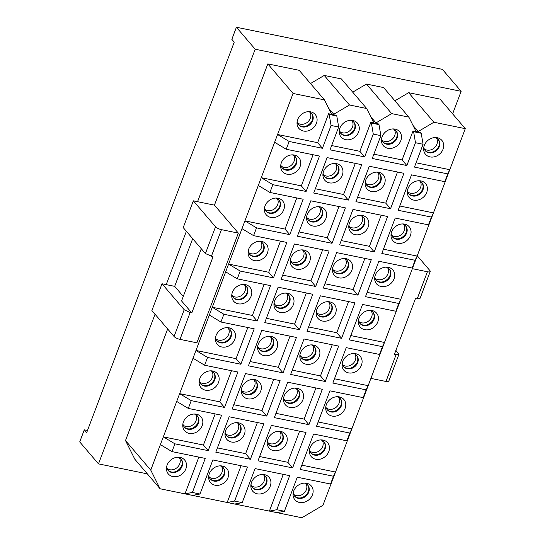 <?xml version="1.0" encoding="UTF-8"?>
<svg xmlns="http://www.w3.org/2000/svg" width="545" height="545" viewBox="0 0 545 545"><rect width="100%" height="100%" fill="white"/><g stroke="black" fill="none" stroke-linecap="round" stroke-linejoin="round"><path stroke-width="0.82" d="M338.663 127.012L331.067 125.459L329.194 114.443L336.79 115.99L338.663 127.012L330.045 149.834L364.653 156.905L359.87 151.312L331.66 145.549M336.79 115.99L336.197 115.302L332.402 114.525A1.935 1.621 139.5 0 0 333.785 114.266L349.488 104.987L366.662 108.503L373.604 122.4A1.935 1.621 139.5 0 0 375.989 122.891L391.692 113.619L408.866 117.127L415.808 131.032A1.935 1.621 139.5 0 0 418.199 131.522L433.902 122.243L408.641 92.691L394.914 100.798M329.194 114.443L328.601 113.748L332.402 114.525A1.935 1.621 139.5 0 1 331.401 113.776L324.452 99.871L293.074 93.461L150.754 470.103L160.073 488.763L276.983 512.661L301.882 517.75L322.953 505.304L446.832 177.466L444.788 181.669L411.516 174.863L398.136 210.281L431.408 217.087L428.465 224.86L395.193 218.054L381.813 253.473L415.086 260.278L412.149 268.051L378.87 261.253L365.491 296.671L398.763 303.47L395.827 311.243L362.554 304.444L349.168 339.862L382.44 346.668L379.504 354.441L346.232 347.635L332.845 383.053L366.117 389.859L363.181 397.632L329.909 390.833L316.529 426.251L349.801 433.05L346.858 440.823L313.586 434.024L300.206 469.443L333.479 476.241L330.543 484.021L297.263 477.216L284.401 511.265L276.983 512.661M331.067 125.459L322.442 148.281L289.17 141.475L286.234 149.255L274.632 142.265M328.601 113.748L317.667 142.688L322.442 148.281M332.007 243.295L345.394 207.877L310.786 200.798L297.4 236.217L332.007 243.295L327.232 237.702L299.021 231.938M296.787 197.937L285.021 229.077L289.804 234.663L256.531 227.865L253.595 235.638L241.994 228.655M313.109 154.746L301.344 185.879L306.127 191.472L272.854 184.673L269.911 192.446L303.184 199.245L289.804 234.663M444.788 181.669L447.724 173.889L449.775 169.693L446.832 177.466M348.33 200.104L361.717 164.685L327.102 157.607L313.722 193.025L348.33 200.104L343.554 194.511L315.337 188.74M390.533 208.728L403.92 173.31L369.312 166.239L355.926 201.657L390.533 208.728L385.758 203.135L357.547 197.372M408.641 92.691L440.019 99.101L465.28 128.661L433.902 122.243M416.073 162.805L449.775 169.693L465.28 128.661M415.481 142.715L423.077 144.268L421.203 133.252L413.607 131.699L415.481 142.715L406.856 165.537L372.249 158.459L380.873 135.637L373.277 134.084L364.653 156.905M406.856 165.537L402.081 159.944L373.87 154.174M447.724 173.889L414.452 167.09L423.077 144.268M355.32 163.377L343.554 194.511M326.455 166.988A10.736 9.013 139.5 0 0 322.913 174.427A10.736 9.013 139.5 0 0 328.478 182.636A10.736 9.013 139.5 0 0 339.426 179.537A10.736 9.013 139.5 0 0 342.75 169.584A10.736 9.013 139.5 0 0 335.659 163.534A10.736 9.013 139.5 0 0 326.455 166.988M397.523 172.002L385.758 203.135M368.658 175.613A10.736 9.013 139.5 0 0 365.116 183.059A10.736 9.013 139.5 0 0 370.682 191.261A10.736 9.013 139.5 0 0 381.629 188.168A10.736 9.013 139.5 0 0 384.961 178.215A10.736 9.013 139.5 0 0 377.862 172.166A10.736 9.013 139.5 0 0 368.658 175.613M431.408 217.087L433.452 212.884L399.751 205.996M410.869 184.244A10.736 9.013 139.5 0 0 407.319 191.683A10.736 9.013 139.5 0 0 412.885 199.892A10.736 9.013 139.5 0 0 423.833 196.793A10.736 9.013 139.5 0 0 427.164 186.84A10.736 9.013 139.5 0 0 420.066 180.797A10.736 9.013 139.5 0 0 410.869 184.244M452.629 113.857L461.145 91.322L255.183 49.22L197.569 201.691L214.451 205.145L238.342 233.103L196.881 342.812L180 339.365A4.837 1.437 20.7 0 1 174.073 336.503L151.892 310.541L162.008 283.761L174.672 286.35L183.277 296.425M324.452 99.871L299.198 70.312L267.82 63.901L214.451 205.145M366.662 108.503L341.402 78.943L324.234 75.435L310.5 83.542M408.866 117.127L383.612 87.568L366.438 84.059L352.704 92.166M186.376 231.298L166.232 284.619M192.685 238.676L174.672 286.35M155.039 314.227L98.495 463.877L147.341 473.864M167.649 328.989L125.5 440.544L134.813 459.203L160.073 488.763M380.873 135.637L379 124.621L371.397 123.068L370.811 122.373L359.87 151.312M370.811 122.373L378.407 123.926L379 124.621M342.778 123.79A10.736 9.013 139.5 0 0 339.228 131.236A10.736 9.013 139.5 0 0 344.794 139.438A10.736 9.013 139.5 0 0 355.742 136.345A10.736 9.013 139.5 0 0 359.073 126.392A10.736 9.013 139.5 0 0 351.975 120.343A10.736 9.013 139.5 0 0 342.778 123.79M413.607 131.699L413.015 131.004L402.081 159.944M413.015 131.004L420.611 132.558L421.203 133.252M384.981 132.421A10.736 9.013 139.5 0 0 381.439 139.867A10.736 9.013 139.5 0 0 387.005 148.07A10.736 9.013 139.5 0 0 397.952 144.977A10.736 9.013 139.5 0 0 401.284 135.017A10.736 9.013 139.5 0 0 394.185 128.974A10.736 9.013 139.5 0 0 384.981 132.421M427.191 141.046A10.736 9.013 139.5 0 0 423.642 148.492A10.736 9.013 139.5 0 0 429.208 156.694A10.736 9.013 139.5 0 0 440.156 153.601A10.736 9.013 139.5 0 0 443.487 143.648A10.736 9.013 139.5 0 0 436.388 137.599A10.736 9.013 139.5 0 0 427.191 141.046M430.509 220.664L428.465 224.86M338.997 206.569L327.232 237.702M310.132 210.179A10.736 9.013 139.5 0 0 306.59 217.625A10.736 9.013 139.5 0 0 312.156 225.828A10.736 9.013 139.5 0 0 323.103 222.735A10.736 9.013 139.5 0 0 326.435 212.775A10.736 9.013 139.5 0 0 319.336 206.732A10.736 9.013 139.5 0 0 310.132 210.179M381.2 215.193L369.435 246.333L341.225 240.563M352.343 218.811A10.736 9.013 139.5 0 0 348.793 226.25A10.736 9.013 139.5 0 0 354.359 234.452A10.736 9.013 139.5 0 0 365.307 231.359A10.736 9.013 139.5 0 0 368.638 221.406A10.736 9.013 139.5 0 0 361.539 215.357A10.736 9.013 139.5 0 0 352.343 218.811M415.086 260.278L417.129 256.082L383.428 249.194M394.546 227.435A10.736 9.013 139.5 0 0 390.997 234.881A10.736 9.013 139.5 0 0 396.562 243.084A10.736 9.013 139.5 0 0 407.51 239.991A10.736 9.013 139.5 0 0 410.841 230.031A10.736 9.013 139.5 0 0 403.743 223.988A10.736 9.013 139.5 0 0 394.546 227.435M414.193 263.855L412.149 268.051M322.674 249.76L310.909 280.893L282.698 275.13M293.81 253.371A10.736 9.013 139.5 0 0 290.267 260.817A10.736 9.013 139.5 0 0 295.833 269.019A10.736 9.013 139.5 0 0 306.781 265.926A10.736 9.013 139.5 0 0 310.112 255.973A10.736 9.013 139.5 0 0 303.013 249.923A10.736 9.013 139.5 0 0 293.81 253.371M364.878 258.391L353.112 289.524L324.902 283.754M336.02 262.002A10.736 9.013 139.5 0 0 332.47 269.441A10.736 9.013 139.5 0 0 338.036 277.65A10.736 9.013 139.5 0 0 348.984 274.551A10.736 9.013 139.5 0 0 352.315 264.597A10.736 9.013 139.5 0 0 345.217 258.555A10.736 9.013 139.5 0 0 336.02 262.002M398.763 303.47L400.807 299.273L367.112 292.386M378.223 270.627A10.736 9.013 139.5 0 0 374.681 278.073A10.736 9.013 139.5 0 0 380.246 286.275A10.736 9.013 139.5 0 0 391.194 283.182A10.736 9.013 139.5 0 0 394.526 273.229A10.736 9.013 139.5 0 0 387.427 267.179A10.736 9.013 139.5 0 0 378.223 270.627M397.87 307.046L395.827 311.243M306.351 292.958L294.586 324.091L266.376 318.321M277.494 296.569A10.736 9.013 139.5 0 0 273.944 304.008A10.736 9.013 139.5 0 0 279.51 312.217A10.736 9.013 139.5 0 0 290.458 309.117A10.736 9.013 139.5 0 0 293.789 299.164A10.736 9.013 139.5 0 0 286.69 293.115A10.736 9.013 139.5 0 0 277.494 296.569M348.555 301.583L336.796 332.716L308.579 326.952M319.697 305.193A10.736 9.013 139.5 0 0 316.148 312.639A10.736 9.013 139.5 0 0 321.714 320.841A10.736 9.013 139.5 0 0 332.661 317.749A10.736 9.013 139.5 0 0 335.993 307.796A10.736 9.013 139.5 0 0 328.901 301.746A10.736 9.013 139.5 0 0 319.697 305.193M382.44 346.668L384.484 342.464L350.789 335.577M361.9 313.825A10.736 9.013 139.5 0 0 358.358 321.264A10.736 9.013 139.5 0 0 363.924 329.473A10.736 9.013 139.5 0 0 374.871 326.373A10.736 9.013 139.5 0 0 378.203 316.42A10.736 9.013 139.5 0 0 371.104 310.371A10.736 9.013 139.5 0 0 361.9 313.825M381.548 350.244L379.504 354.441M290.029 336.149L278.263 367.282L250.053 361.519M261.171 339.76A10.736 9.013 139.5 0 0 257.622 347.206A10.736 9.013 139.5 0 0 263.187 355.408A10.736 9.013 139.5 0 0 274.135 352.315A10.736 9.013 139.5 0 0 277.466 342.355A10.736 9.013 139.5 0 0 270.368 336.313A10.736 9.013 139.5 0 0 261.171 339.76M332.239 344.774L320.474 375.914L292.263 370.144M303.374 348.384A10.736 9.013 139.5 0 0 299.832 355.831A10.736 9.013 139.5 0 0 305.398 364.033A10.736 9.013 139.5 0 0 316.345 360.94A10.736 9.013 139.5 0 0 319.677 350.987A10.736 9.013 139.5 0 0 312.578 344.937A10.736 9.013 139.5 0 0 303.374 348.384M366.117 389.859L368.161 385.662L334.466 378.775M345.584 357.016A10.736 9.013 139.5 0 0 342.035 364.462A10.736 9.013 139.5 0 0 347.601 372.664A10.736 9.013 139.5 0 0 358.549 369.571A10.736 9.013 139.5 0 0 361.88 359.611A10.736 9.013 139.5 0 0 354.781 353.569A10.736 9.013 139.5 0 0 345.584 357.016M365.225 393.435L363.181 397.632M273.706 379.34L261.947 410.474L233.73 404.71M244.848 382.951A10.736 9.013 139.5 0 0 241.299 390.397A10.736 9.013 139.5 0 0 246.865 398.599A10.736 9.013 139.5 0 0 257.819 395.506A10.736 9.013 139.5 0 0 261.144 385.553A10.736 9.013 139.5 0 0 254.052 379.504A10.736 9.013 139.5 0 0 244.848 382.951M315.916 387.972L304.151 419.105L275.94 413.335M287.052 391.582A10.736 9.013 139.5 0 0 283.509 399.022A10.736 9.013 139.5 0 0 289.075 407.231A10.736 9.013 139.5 0 0 300.022 404.131A10.736 9.013 139.5 0 0 303.354 394.178A10.736 9.013 139.5 0 0 296.255 388.135A10.736 9.013 139.5 0 0 287.052 391.582M349.801 433.05L351.845 428.854L318.144 421.966M329.262 400.207A10.736 9.013 139.5 0 0 325.712 407.653A10.736 9.013 139.5 0 0 331.278 415.855A10.736 9.013 139.5 0 0 342.226 412.763A10.736 9.013 139.5 0 0 345.557 402.81A10.736 9.013 139.5 0 0 338.459 396.76A10.736 9.013 139.5 0 0 329.262 400.207M348.902 436.627L346.858 440.823M257.39 422.538L245.625 453.672L217.414 447.901M228.525 426.149A10.736 9.013 139.5 0 0 224.983 433.588A10.736 9.013 139.5 0 0 230.549 441.791A10.736 9.013 139.5 0 0 241.496 438.698A10.736 9.013 139.5 0 0 244.828 428.745A10.736 9.013 139.5 0 0 237.729 422.695A10.736 9.013 139.5 0 0 228.525 426.149M299.593 431.163L287.828 462.296L259.618 456.533M270.736 434.774A10.736 9.013 139.5 0 0 267.186 442.22A10.736 9.013 139.5 0 0 272.752 450.422A10.736 9.013 139.5 0 0 283.7 447.329A10.736 9.013 139.5 0 0 287.031 437.369A10.736 9.013 139.5 0 0 279.932 431.327A10.736 9.013 139.5 0 0 270.736 434.774M333.479 476.241L335.522 472.045L301.821 465.157M312.939 443.405A10.736 9.013 139.5 0 0 309.39 450.844A10.736 9.013 139.5 0 0 314.956 459.054A10.736 9.013 139.5 0 0 325.903 455.954A10.736 9.013 139.5 0 0 329.234 446.001A10.736 9.013 139.5 0 0 322.136 439.951A10.736 9.013 139.5 0 0 312.939 443.405M332.586 479.825L330.543 484.021M241.067 465.73L227.183 502.476L234.595 501.087L242.191 502.64L234.779 504.03M212.203 469.34A10.736 9.013 139.5 0 0 208.66 476.786A10.736 9.013 139.5 0 0 214.226 484.989A10.736 9.013 139.5 0 0 225.174 481.896A10.736 9.013 139.5 0 0 228.505 471.936A10.736 9.013 139.5 0 0 221.406 465.893A10.736 9.013 139.5 0 0 212.203 469.34M283.271 474.354L269.387 511.108L276.805 509.711L284.401 511.265M254.413 477.965A10.736 9.013 139.5 0 0 250.864 485.411A10.736 9.013 139.5 0 0 256.429 493.613A10.736 9.013 139.5 0 0 267.377 490.52A10.736 9.013 139.5 0 0 270.708 480.567A10.736 9.013 139.5 0 0 263.61 474.518A10.736 9.013 139.5 0 0 254.413 477.965M296.616 486.596A10.736 9.013 139.5 0 0 293.074 494.043A10.736 9.013 139.5 0 0 298.64 502.245A10.736 9.013 139.5 0 0 309.587 499.152A10.736 9.013 139.5 0 0 312.912 489.192A10.736 9.013 139.5 0 0 305.82 483.149A10.736 9.013 139.5 0 0 296.616 486.596M461.145 91.322L442.377 69.358L236.407 27.25L231.836 39.342L234.227 42.142L86.682 432.607L84.291 429.814L79.72 441.906L98.495 463.877M236.407 27.25L255.183 49.22M324.234 75.435L349.488 104.987M366.438 84.059L391.692 113.619M125.5 440.544L150.754 470.103M267.82 63.901L293.074 93.461M374.217 251.919L387.597 216.501L352.99 209.43L339.603 244.848L374.217 251.919L369.435 246.333M315.684 286.486L329.071 251.068L294.464 243.997L281.077 279.415L315.684 286.486L310.909 280.893M357.895 295.118L371.274 259.699L336.667 252.621L323.287 288.039L357.895 295.118L353.112 289.524M299.368 329.684L312.748 294.266L278.141 287.188L264.754 322.606L299.368 329.684L294.586 324.091M341.572 338.309L354.959 302.891L320.344 295.819L306.964 331.237L341.572 338.309L336.796 332.716M283.046 372.875L296.425 337.457L261.818 330.379L248.438 365.797L283.046 372.875L278.263 367.282M325.249 381.5L338.636 346.082L304.028 339.01L290.642 374.429L325.249 381.5L320.474 375.914M266.723 416.067L280.11 380.648L245.495 373.577L232.116 408.995L266.723 416.067L261.947 410.474M308.926 424.698L322.313 389.28L287.706 382.202L274.319 417.62L308.926 424.698L304.151 419.105M250.4 459.265L263.787 423.84L229.179 416.768L215.793 452.187L250.4 459.265L245.625 453.672M292.611 467.889L305.99 432.471L271.383 425.393L257.996 460.818L292.611 467.889L287.828 462.296M234.595 501.087L247.464 467.038L212.857 459.96L199.988 494.008L192.569 495.405M276.805 509.711L289.668 475.662L255.06 468.591L242.191 502.64M198.864 457.098L184.973 493.852L192.392 492.455L199.988 494.008M169.999 460.709A10.736 9.013 139.5 0 0 166.457 468.155A10.736 9.013 139.5 0 0 172.016 476.357A10.736 9.013 139.5 0 0 182.97 473.264A10.736 9.013 139.5 0 0 186.295 463.311A10.736 9.013 139.5 0 0 179.203 457.262A10.736 9.013 139.5 0 0 169.999 460.709M84.291 429.814L87.493 430.468M317.667 142.688L277.569 134.492L289.17 141.475M300.567 115.165A10.736 9.013 139.5 0 0 297.025 122.605A10.736 9.013 139.5 0 0 302.591 130.814A10.736 9.013 139.5 0 0 313.538 127.721A10.736 9.013 139.5 0 0 316.87 117.761A10.736 9.013 139.5 0 0 309.771 111.718A10.736 9.013 139.5 0 0 300.567 115.165M215.18 413.907L203.414 445.04L208.197 450.633L174.925 443.834L171.982 451.607L160.387 444.618M174.925 443.834L163.323 436.845L203.414 445.04M186.322 417.518A10.736 9.013 139.5 0 0 182.773 424.964A10.736 9.013 139.5 0 0 188.338 433.166A10.736 9.013 139.5 0 0 199.286 430.073A10.736 9.013 139.5 0 0 202.617 420.113A10.736 9.013 139.5 0 0 195.519 414.071A10.736 9.013 139.5 0 0 186.322 417.518M231.502 370.716L219.737 401.849L224.52 407.442L191.247 400.636L188.304 408.416L176.703 401.427M191.247 400.636L179.646 393.654L219.737 401.849M202.645 374.326A10.736 9.013 139.5 0 0 199.095 381.766A10.736 9.013 139.5 0 0 204.661 389.975A10.736 9.013 139.5 0 0 215.609 386.875A10.736 9.013 139.5 0 0 218.94 376.922A10.736 9.013 139.5 0 0 211.841 370.879A10.736 9.013 139.5 0 0 202.645 374.326M247.825 327.518L236.06 358.658L240.835 364.244L207.563 357.445L204.627 365.218L193.025 358.235M207.563 357.445L195.962 350.455L236.06 358.658M218.961 331.128A10.736 9.013 139.5 0 0 215.418 338.574A10.736 9.013 139.5 0 0 220.984 346.777A10.736 9.013 139.5 0 0 231.932 343.684A10.736 9.013 139.5 0 0 235.263 333.731A10.736 9.013 139.5 0 0 228.164 327.681A10.736 9.013 139.5 0 0 218.961 331.128M264.148 284.327L252.383 315.46L257.158 321.053L223.886 314.254L220.95 322.027L209.348 315.037M223.886 314.254L212.284 307.264L252.383 315.46M235.283 287.937A10.736 9.013 139.5 0 0 231.741 295.383A10.736 9.013 139.5 0 0 237.307 303.585A10.736 9.013 139.5 0 0 248.254 300.493A10.736 9.013 139.5 0 0 251.586 290.533A10.736 9.013 139.5 0 0 244.487 284.49A10.736 9.013 139.5 0 0 235.283 287.937M280.471 241.135L268.705 272.268L273.481 277.861L240.209 271.056L237.273 278.836L225.671 271.846M240.209 271.056L228.607 264.073L268.705 272.268M251.606 244.746A10.736 9.013 139.5 0 0 248.064 252.185A10.736 9.013 139.5 0 0 253.629 260.394A10.736 9.013 139.5 0 0 264.577 257.295A10.736 9.013 139.5 0 0 267.902 247.341A10.736 9.013 139.5 0 0 260.81 241.299A10.736 9.013 139.5 0 0 251.606 244.746M256.531 227.865L244.93 220.875L285.021 229.077M267.929 201.548A10.736 9.013 139.5 0 0 264.38 208.994A10.736 9.013 139.5 0 0 269.945 217.196A10.736 9.013 139.5 0 0 280.893 214.103A10.736 9.013 139.5 0 0 284.224 204.15A10.736 9.013 139.5 0 0 277.126 198.101A10.736 9.013 139.5 0 0 267.929 201.548M269.911 192.446L258.31 185.457M272.854 184.673L261.253 177.684L301.344 185.879M284.252 158.357A10.736 9.013 139.5 0 0 280.702 165.803A10.736 9.013 139.5 0 0 286.268 174.005A10.736 9.013 139.5 0 0 297.216 170.912A10.736 9.013 139.5 0 0 300.547 160.959A10.736 9.013 139.5 0 0 293.448 154.909A10.736 9.013 139.5 0 0 284.252 158.357M192.392 492.455L205.261 458.406L171.982 451.607M208.197 450.633L221.577 415.215L188.304 408.416M224.52 407.442L237.899 372.024L204.627 365.218M240.835 364.244L254.222 328.826L220.95 322.027M257.158 321.053L270.545 285.635L237.273 278.836M273.481 277.861L286.868 242.443L253.595 235.638M306.127 191.472L319.506 156.054L286.234 149.255M371.397 123.068L373.277 134.084M297.182 121.317A8.584 7.208 139.5 0 0 298.653 124.819A8.584 7.208 139.5 0 0 310.364 124.267A8.584 7.208 139.5 0 0 311.706 113.667A8.584 7.208 139.5 0 0 308.47 111.67M311.481 113.421A8.584 7.208 -40.5 0 1 309.935 123.763A8.584 7.208 -40.5 0 1 298.442 124.567M280.859 164.508A8.584 7.208 139.5 0 0 282.33 168.017A8.584 7.208 139.5 0 0 294.041 167.458A8.584 7.208 139.5 0 0 295.383 156.858A8.584 7.208 139.5 0 0 292.147 154.862M295.165 156.619A8.584 7.208 -40.5 0 1 293.612 166.961A8.584 7.208 -40.5 0 1 282.126 167.758M264.536 207.7A8.584 7.208 139.5 0 0 266.008 211.208A8.584 7.208 139.5 0 0 277.718 210.649A8.584 7.208 139.5 0 0 279.06 200.056A8.584 7.208 139.5 0 0 275.825 198.06M278.842 199.811A8.584 7.208 -40.5 0 1 277.296 210.152A8.584 7.208 -40.5 0 1 265.803 210.949M248.22 250.898A8.584 7.208 139.5 0 0 249.685 254.399A8.584 7.208 139.5 0 0 261.396 253.847A8.584 7.208 139.5 0 0 262.738 243.247A8.584 7.208 139.5 0 0 259.502 241.251M262.52 243.002A8.584 7.208 -40.5 0 1 260.973 253.343A8.584 7.208 -40.5 0 1 249.481 254.147M231.897 294.089A8.584 7.208 139.5 0 0 233.362 297.597A8.584 7.208 139.5 0 0 245.08 297.039A8.584 7.208 139.5 0 0 246.415 286.438A8.584 7.208 139.5 0 0 243.186 284.442M246.197 286.2A8.584 7.208 -40.5 0 1 244.651 296.541A8.584 7.208 -40.5 0 1 233.158 297.338M215.575 337.28A8.584 7.208 139.5 0 0 217.046 340.788A8.584 7.208 139.5 0 0 228.757 340.23A8.584 7.208 139.5 0 0 230.099 329.636A8.584 7.208 139.5 0 0 226.863 327.634M229.874 329.391A8.584 7.208 -40.5 0 1 228.328 339.733A8.584 7.208 -40.5 0 1 216.835 340.53M199.252 380.471A8.584 7.208 139.5 0 0 200.724 383.98A8.584 7.208 139.5 0 0 212.434 383.421A8.584 7.208 139.5 0 0 213.776 372.828A8.584 7.208 139.5 0 0 210.54 370.832M213.551 372.582A8.584 7.208 -40.5 0 1 212.005 382.924A8.584 7.208 -40.5 0 1 200.519 383.728M182.929 423.669A8.584 7.208 139.5 0 0 184.401 427.178A8.584 7.208 139.5 0 0 196.111 426.619A8.584 7.208 139.5 0 0 197.453 416.019A8.584 7.208 139.5 0 0 194.218 414.023M197.236 415.781A8.584 7.208 -40.5 0 1 195.689 426.115A8.584 7.208 -40.5 0 1 184.196 426.919M166.613 466.861A8.584 7.208 139.5 0 0 168.078 470.369A8.584 7.208 139.5 0 0 179.789 469.81A8.584 7.208 139.5 0 0 181.131 459.217A8.584 7.208 139.5 0 0 177.895 457.214M180.913 458.972A8.584 7.208 -40.5 0 1 179.366 469.313A8.584 7.208 -40.5 0 1 167.874 470.11M339.385 129.942A8.584 7.208 139.5 0 0 340.857 133.45A8.584 7.208 139.5 0 0 352.567 132.891A8.584 7.208 139.5 0 0 353.909 122.298A8.584 7.208 139.5 0 0 350.673 120.295M353.691 122.053A8.584 7.208 -40.5 0 1 352.145 132.394A8.584 7.208 -40.5 0 1 340.652 133.191M323.069 173.133A8.584 7.208 139.5 0 0 324.534 176.641A8.584 7.208 139.5 0 0 336.245 176.083A8.584 7.208 139.5 0 0 337.587 165.489A8.584 7.208 139.5 0 0 334.351 163.493M337.369 165.244A8.584 7.208 -40.5 0 1 335.822 175.585A8.584 7.208 -40.5 0 1 324.329 176.389M306.746 216.331A8.584 7.208 139.5 0 0 308.211 219.833A8.584 7.208 139.5 0 0 319.929 219.281A8.584 7.208 139.5 0 0 321.264 208.68A8.584 7.208 139.5 0 0 318.035 206.684M321.046 208.435A8.584 7.208 -40.5 0 1 319.499 218.777A8.584 7.208 -40.5 0 1 308.007 219.581M290.424 259.522A8.584 7.208 139.5 0 0 291.895 263.031A8.584 7.208 139.5 0 0 303.606 262.472A8.584 7.208 139.5 0 0 304.948 251.879A8.584 7.208 139.5 0 0 301.712 249.876M304.723 251.633A8.584 7.208 -40.5 0 1 303.177 261.975A8.584 7.208 -40.5 0 1 291.684 262.772M274.101 302.713A8.584 7.208 139.5 0 0 275.572 306.222A8.584 7.208 139.5 0 0 287.283 305.663A8.584 7.208 139.5 0 0 288.625 295.07A8.584 7.208 139.5 0 0 285.389 293.074M288.4 294.825A8.584 7.208 -40.5 0 1 286.854 305.166A8.584 7.208 -40.5 0 1 275.361 305.97M257.778 345.911A8.584 7.208 139.5 0 0 259.25 349.413A8.584 7.208 139.5 0 0 270.96 348.861A8.584 7.208 139.5 0 0 272.302 338.261A8.584 7.208 139.5 0 0 269.067 336.265M272.084 338.016A8.584 7.208 -40.5 0 1 270.538 348.357A8.584 7.208 -40.5 0 1 259.045 349.161M241.462 389.103A8.584 7.208 139.5 0 0 242.927 392.611A8.584 7.208 139.5 0 0 254.638 392.053A8.584 7.208 139.5 0 0 255.98 381.459A8.584 7.208 139.5 0 0 252.744 379.456M255.762 381.214A8.584 7.208 -40.5 0 1 254.215 391.555A8.584 7.208 -40.5 0 1 242.723 392.352M225.14 432.294A8.584 7.208 139.5 0 0 226.604 435.802A8.584 7.208 139.5 0 0 238.322 435.244A8.584 7.208 139.5 0 0 239.657 424.65A8.584 7.208 139.5 0 0 236.428 422.654M239.439 424.405A8.584 7.208 -40.5 0 1 237.893 434.746A8.584 7.208 -40.5 0 1 226.4 435.55M208.817 475.492A8.584 7.208 139.5 0 0 210.288 478.994A8.584 7.208 139.5 0 0 221.999 478.442A8.584 7.208 139.5 0 0 223.341 467.842A8.584 7.208 139.5 0 0 220.105 465.846M223.116 467.596A8.584 7.208 -40.5 0 1 221.57 477.938A8.584 7.208 -40.5 0 1 210.077 478.742M381.595 138.573A8.584 7.208 139.5 0 0 383.06 142.075A8.584 7.208 139.5 0 0 394.778 141.523A8.584 7.208 139.5 0 0 396.113 130.923A8.584 7.208 139.5 0 0 392.884 128.927M395.895 130.677A8.584 7.208 -40.5 0 1 394.348 141.019A8.584 7.208 -40.5 0 1 382.856 141.823M365.273 181.764A8.584 7.208 139.5 0 0 366.744 185.273A8.584 7.208 139.5 0 0 378.455 184.714A8.584 7.208 139.5 0 0 379.797 174.114A8.584 7.208 139.5 0 0 376.561 172.118M379.572 173.875A8.584 7.208 -40.5 0 1 378.026 184.217A8.584 7.208 -40.5 0 1 366.533 185.014M348.95 224.956A8.584 7.208 139.5 0 0 350.421 228.464A8.584 7.208 139.5 0 0 362.132 227.905A8.584 7.208 139.5 0 0 363.474 217.312A8.584 7.208 139.5 0 0 360.238 215.316M363.249 217.067A8.584 7.208 -40.5 0 1 361.703 227.408A8.584 7.208 -40.5 0 1 350.21 228.205M332.627 268.154A8.584 7.208 139.5 0 0 334.099 271.655A8.584 7.208 139.5 0 0 345.809 271.103A8.584 7.208 139.5 0 0 347.151 260.503A8.584 7.208 139.5 0 0 343.915 258.507M346.933 260.258A8.584 7.208 -40.5 0 1 345.387 270.599A8.584 7.208 -40.5 0 1 333.894 271.403M316.311 311.345A8.584 7.208 139.5 0 0 317.776 314.853A8.584 7.208 139.5 0 0 329.487 314.295A8.584 7.208 139.5 0 0 330.829 303.694A8.584 7.208 139.5 0 0 327.593 301.698M330.611 303.456A8.584 7.208 -40.5 0 1 329.064 313.797A8.584 7.208 -40.5 0 1 317.572 314.594M299.988 354.536A8.584 7.208 139.5 0 0 301.453 358.045A8.584 7.208 139.5 0 0 313.171 357.486A8.584 7.208 139.5 0 0 314.506 346.892A8.584 7.208 139.5 0 0 311.277 344.89M314.288 346.647A8.584 7.208 -40.5 0 1 312.741 356.989A8.584 7.208 -40.5 0 1 301.249 357.786M283.666 397.734A8.584 7.208 139.5 0 0 285.137 401.236A8.584 7.208 139.5 0 0 296.848 400.677A8.584 7.208 139.5 0 0 298.19 390.084A8.584 7.208 139.5 0 0 294.954 388.088M297.965 389.839A8.584 7.208 -40.5 0 1 296.419 400.18A8.584 7.208 -40.5 0 1 284.926 400.984M267.343 440.925A8.584 7.208 139.5 0 0 268.814 444.434A8.584 7.208 139.5 0 0 280.525 443.875A8.584 7.208 139.5 0 0 281.867 433.275A8.584 7.208 139.5 0 0 278.631 431.279M281.642 433.037A8.584 7.208 -40.5 0 1 280.096 443.378A8.584 7.208 -40.5 0 1 268.603 444.175M251.02 484.117A8.584 7.208 139.5 0 0 252.492 487.625A8.584 7.208 139.5 0 0 264.202 487.067A8.584 7.208 139.5 0 0 265.544 476.473A8.584 7.208 139.5 0 0 262.309 474.47M265.326 476.228A8.584 7.208 -40.5 0 1 263.773 486.569A8.584 7.208 -40.5 0 1 252.287 487.366M423.799 147.198A8.584 7.208 139.5 0 0 425.27 150.706A8.584 7.208 139.5 0 0 436.981 150.148A8.584 7.208 139.5 0 0 438.323 139.554A8.584 7.208 139.5 0 0 435.087 137.551M438.098 139.309A8.584 7.208 -40.5 0 1 436.552 149.65A8.584 7.208 -40.5 0 1 425.059 150.447M407.476 190.389A8.584 7.208 139.5 0 0 408.948 193.897A8.584 7.208 139.5 0 0 420.658 193.339A8.584 7.208 139.5 0 0 422 182.745A8.584 7.208 139.5 0 0 418.764 180.749M421.782 182.5A8.584 7.208 -40.5 0 1 420.229 192.841A8.584 7.208 -40.5 0 1 408.743 193.645M391.16 233.587A8.584 7.208 139.5 0 0 392.625 237.089A8.584 7.208 139.5 0 0 404.336 236.537A8.584 7.208 139.5 0 0 405.678 225.937A8.584 7.208 139.5 0 0 402.442 223.941M405.46 225.691A8.584 7.208 -40.5 0 1 403.913 236.033A8.584 7.208 -40.5 0 1 392.42 236.837M374.837 276.778A8.584 7.208 139.5 0 0 376.302 280.287A8.584 7.208 139.5 0 0 388.02 279.728A8.584 7.208 139.5 0 0 389.355 269.135A8.584 7.208 139.5 0 0 386.126 267.132M389.137 268.889A8.584 7.208 -40.5 0 1 387.59 279.231A8.584 7.208 -40.5 0 1 376.098 280.028M358.515 319.97A8.584 7.208 139.5 0 0 359.986 323.478A8.584 7.208 139.5 0 0 371.697 322.919A8.584 7.208 139.5 0 0 373.039 312.326A8.584 7.208 139.5 0 0 369.803 310.33M372.814 312.081A8.584 7.208 -40.5 0 1 371.268 322.422A8.584 7.208 -40.5 0 1 359.775 323.226M342.192 363.168A8.584 7.208 139.5 0 0 343.663 366.669A8.584 7.208 139.5 0 0 355.374 366.117A8.584 7.208 139.5 0 0 356.716 355.517A8.584 7.208 139.5 0 0 353.48 353.521M356.491 355.272A8.584 7.208 -40.5 0 1 354.945 365.613A8.584 7.208 -40.5 0 1 343.452 366.417M325.869 406.359A8.584 7.208 139.5 0 0 327.341 409.867A8.584 7.208 139.5 0 0 339.051 409.309A8.584 7.208 139.5 0 0 340.393 398.715A8.584 7.208 139.5 0 0 337.157 396.712M340.175 398.47A8.584 7.208 -40.5 0 1 338.622 408.811A8.584 7.208 -40.5 0 1 327.136 409.608M309.553 449.55A8.584 7.208 139.5 0 0 311.018 453.058A8.584 7.208 139.5 0 0 322.729 452.5A8.584 7.208 139.5 0 0 324.071 441.906A8.584 7.208 139.5 0 0 320.835 439.91M323.853 441.661A8.584 7.208 -40.5 0 1 322.306 452.003A8.584 7.208 -40.5 0 1 310.814 452.806M293.23 492.748A8.584 7.208 139.5 0 0 294.695 496.25A8.584 7.208 139.5 0 0 306.406 495.698A8.584 7.208 139.5 0 0 307.748 485.098A8.584 7.208 139.5 0 0 304.512 483.102M307.53 484.852A8.584 7.208 -40.5 0 1 305.983 495.194A8.584 7.208 -40.5 0 1 294.491 495.998M201.296 248.752L181.567 300.942L191.806 312.925L213.027 256.777L205.41 253.568L215.534 226.788L193.346 200.826L197.569 201.691M215.534 226.788A4.837 1.437 20.7 0 0 221.461 229.649L211.337 256.429M238.342 233.103L221.461 229.649M191.806 312.925L190.123 312.585L180 339.365M174.073 336.503L184.196 309.724L190.123 312.585M193.346 200.826L183.229 227.606L205.41 253.568M184.196 309.724L162.008 283.761M417.245 255.769L429.937 270.62A4.837 1.437 20.7 0 1 430.237 271.465A4.837 1.437 20.7 0 1 427.423 271.757L412.367 268.678M396.086 354.686L385.969 381.466A4.837 1.437 20.7 0 0 388.783 381.18L398.906 354.4L394.396 354.345L415.617 298.19L420.12 298.251L430.237 271.465M385.969 381.466L370.913 378.387M395.895 350.387L398.899 354.4M328.628 108.223L333.785 114.266M370.832 116.855L375.989 122.891M413.035 125.479L418.199 131.522M427.423 271.757L417.306 298.537M297.516 122.823A8.223 6.901 139.5 0 0 306.419 122.972A8.223 6.901 139.5 0 0 310.759 114.614A8.223 6.901 139.5 0 0 309.907 112.229M306.065 126.127A10.157 8.529 139.5 0 0 311.835 121.194M281.193 166.014A8.223 6.901 139.5 0 0 290.097 166.164A8.223 6.901 139.5 0 0 294.436 157.805A8.223 6.901 139.5 0 0 293.585 155.427M289.742 169.318A10.157 8.529 139.5 0 0 295.513 164.386M264.87 209.212A8.223 6.901 139.5 0 0 273.774 209.355A8.223 6.901 139.5 0 0 278.113 201.003A8.223 6.901 139.5 0 0 277.269 198.618M273.42 212.516A10.157 8.529 139.5 0 0 279.197 207.577M248.547 252.403A8.223 6.901 139.5 0 0 257.451 252.553A8.223 6.901 139.5 0 0 261.791 244.194A8.223 6.901 139.5 0 0 260.946 241.81M257.097 255.707A10.157 8.529 139.5 0 0 262.874 250.775M232.225 295.594A8.223 6.901 139.5 0 0 241.128 295.744A8.223 6.901 139.5 0 0 245.468 287.385A8.223 6.901 139.5 0 0 244.623 285.008M240.774 298.898A10.157 8.529 139.5 0 0 246.551 293.966M215.909 338.792A8.223 6.901 139.5 0 0 224.812 338.935A8.223 6.901 139.5 0 0 229.152 330.583A8.223 6.901 139.5 0 0 228.3 328.199M224.458 342.097A10.157 8.529 139.5 0 0 230.228 337.157M199.586 381.984A8.223 6.901 139.5 0 0 208.49 382.134A8.223 6.901 139.5 0 0 212.829 373.775A8.223 6.901 139.5 0 0 211.978 371.39M208.136 385.288A10.157 8.529 139.5 0 0 213.906 380.349M183.263 425.175A8.223 6.901 139.5 0 0 192.167 425.325A8.223 6.901 139.5 0 0 196.507 416.966A8.223 6.901 139.5 0 0 195.655 414.588M191.813 428.479A10.157 8.529 139.5 0 0 197.59 423.547M166.94 468.373A8.223 6.901 139.5 0 0 175.844 468.516A8.223 6.901 139.5 0 0 180.184 460.164A8.223 6.901 139.5 0 0 179.339 457.78M175.49 471.67A10.157 8.529 139.5 0 0 181.267 466.738M339.719 131.454A8.223 6.901 139.5 0 0 348.623 131.597A8.223 6.901 139.5 0 0 352.962 123.245A8.223 6.901 139.5 0 0 352.111 120.861M348.269 134.751A10.157 8.529 139.5 0 0 354.046 129.819M323.396 174.645A8.223 6.901 139.5 0 0 332.3 174.788A8.223 6.901 139.5 0 0 336.64 166.436A8.223 6.901 139.5 0 0 335.795 164.052M331.946 177.949A10.157 8.529 139.5 0 0 337.723 173.01M307.073 217.837A8.223 6.901 139.5 0 0 315.977 217.986A8.223 6.901 139.5 0 0 320.317 209.627A8.223 6.901 139.5 0 0 319.472 207.243M315.623 221.141A10.157 8.529 139.5 0 0 321.4 216.208M290.757 261.035A8.223 6.901 139.5 0 0 299.661 261.178A8.223 6.901 139.5 0 0 304.001 252.826A8.223 6.901 139.5 0 0 303.149 250.441M299.307 264.332A10.157 8.529 139.5 0 0 305.077 259.4M274.435 304.226A8.223 6.901 139.5 0 0 283.339 304.369A8.223 6.901 139.5 0 0 287.678 296.017A8.223 6.901 139.5 0 0 286.827 293.632M282.984 307.53A10.157 8.529 139.5 0 0 288.755 302.591M258.112 347.417A8.223 6.901 139.5 0 0 267.016 347.567A8.223 6.901 139.5 0 0 271.356 339.208A8.223 6.901 139.5 0 0 270.504 336.824M266.662 350.721A10.157 8.529 139.5 0 0 272.439 345.789M241.789 390.615A8.223 6.901 139.5 0 0 250.693 390.758A8.223 6.901 139.5 0 0 255.033 382.406A8.223 6.901 139.5 0 0 254.188 380.022M250.339 393.912A10.157 8.529 139.5 0 0 256.116 388.98M225.466 433.806A8.223 6.901 139.5 0 0 234.37 433.949A8.223 6.901 139.5 0 0 238.71 425.597A8.223 6.901 139.5 0 0 237.865 423.213M234.016 437.11A10.157 8.529 139.5 0 0 239.793 432.171M209.151 476.998A8.223 6.901 139.5 0 0 218.054 477.147A8.223 6.901 139.5 0 0 222.394 468.789A8.223 6.901 139.5 0 0 221.542 466.404M217.693 480.302A10.157 8.529 139.5 0 0 223.47 475.369M381.922 140.079A8.223 6.901 139.5 0 0 390.826 140.228A8.223 6.901 139.5 0 0 395.166 131.87A8.223 6.901 139.5 0 0 394.321 129.485M390.472 143.383A10.157 8.529 139.5 0 0 396.249 138.45M365.606 183.277A8.223 6.901 139.5 0 0 374.51 183.42A8.223 6.901 139.5 0 0 378.85 175.061A8.223 6.901 139.5 0 0 377.998 172.683M374.149 186.574A10.157 8.529 139.5 0 0 379.926 181.642M349.284 226.468A8.223 6.901 139.5 0 0 358.188 226.611A8.223 6.901 139.5 0 0 362.527 218.259A8.223 6.901 139.5 0 0 361.676 215.875M357.833 229.772A10.157 8.529 139.5 0 0 363.604 224.833M332.961 269.659A8.223 6.901 139.5 0 0 341.865 269.809A8.223 6.901 139.5 0 0 346.204 261.45A8.223 6.901 139.5 0 0 345.353 259.066M341.511 272.963A10.157 8.529 139.5 0 0 347.288 268.031M316.638 312.85A8.223 6.901 139.5 0 0 325.542 313A8.223 6.901 139.5 0 0 329.882 304.641A8.223 6.901 139.5 0 0 329.037 302.264M325.188 316.154A10.157 8.529 139.5 0 0 330.965 311.222M300.315 356.048A8.223 6.901 139.5 0 0 309.219 356.192A8.223 6.901 139.5 0 0 313.559 347.839A8.223 6.901 139.5 0 0 312.714 345.455M308.865 359.353A10.157 8.529 139.5 0 0 314.642 354.413M283.993 399.24A8.223 6.901 139.5 0 0 292.903 399.39A8.223 6.901 139.5 0 0 297.236 391.031A8.223 6.901 139.5 0 0 296.391 388.646M292.542 402.544A10.157 8.529 139.5 0 0 298.319 397.612M267.677 442.431A8.223 6.901 139.5 0 0 276.581 442.581A8.223 6.901 139.5 0 0 280.92 434.222A8.223 6.901 139.5 0 0 280.069 431.844M276.226 445.735A10.157 8.529 139.5 0 0 281.997 440.803M251.354 485.629A8.223 6.901 139.5 0 0 260.258 485.772A8.223 6.901 139.5 0 0 264.597 477.42A8.223 6.901 139.5 0 0 263.746 475.036M259.904 488.926A10.157 8.529 139.5 0 0 265.681 483.994M424.133 148.71A8.223 6.901 139.5 0 0 433.037 148.853A8.223 6.901 139.5 0 0 437.376 140.501A8.223 6.901 139.5 0 0 436.525 138.117M432.682 152.007A10.157 8.529 139.5 0 0 438.453 147.075M407.81 191.901A8.223 6.901 139.5 0 0 416.714 192.044A8.223 6.901 139.5 0 0 421.053 183.692A8.223 6.901 139.5 0 0 420.202 181.308M416.36 195.205A10.157 8.529 139.5 0 0 422.137 190.266M391.487 235.093A8.223 6.901 139.5 0 0 400.391 235.242A8.223 6.901 139.5 0 0 404.731 226.884A8.223 6.901 139.5 0 0 403.886 224.506M400.037 238.397A10.157 8.529 139.5 0 0 405.814 233.464M375.164 278.291A8.223 6.901 139.5 0 0 384.068 278.434A8.223 6.901 139.5 0 0 388.408 270.082A8.223 6.901 139.5 0 0 387.563 267.697M383.714 281.588A10.157 8.529 139.5 0 0 389.491 276.656M358.842 321.482A8.223 6.901 139.5 0 0 367.752 321.625A8.223 6.901 139.5 0 0 372.085 313.273A8.223 6.901 139.5 0 0 371.24 310.888M367.391 324.786A10.157 8.529 139.5 0 0 373.168 319.847M342.526 364.673A8.223 6.901 139.5 0 0 351.43 364.823A8.223 6.901 139.5 0 0 355.769 356.464A8.223 6.901 139.5 0 0 354.918 354.08M351.075 367.977A10.157 8.529 139.5 0 0 356.846 363.045M326.203 407.871A8.223 6.901 139.5 0 0 335.107 408.014A8.223 6.901 139.5 0 0 339.446 399.662A8.223 6.901 139.5 0 0 338.595 397.278M334.753 411.168A10.157 8.529 139.5 0 0 340.53 406.236M309.88 451.062A8.223 6.901 139.5 0 0 318.784 451.206A8.223 6.901 139.5 0 0 323.124 442.853A8.223 6.901 139.5 0 0 322.279 440.469M318.43 454.367A10.157 8.529 139.5 0 0 324.207 449.427M293.557 494.254A8.223 6.901 139.5 0 0 302.461 494.404A8.223 6.901 139.5 0 0 306.801 486.045A8.223 6.901 139.5 0 0 305.956 483.66M302.107 497.558A10.157 8.529 139.5 0 0 307.884 492.626"/></g></svg>
